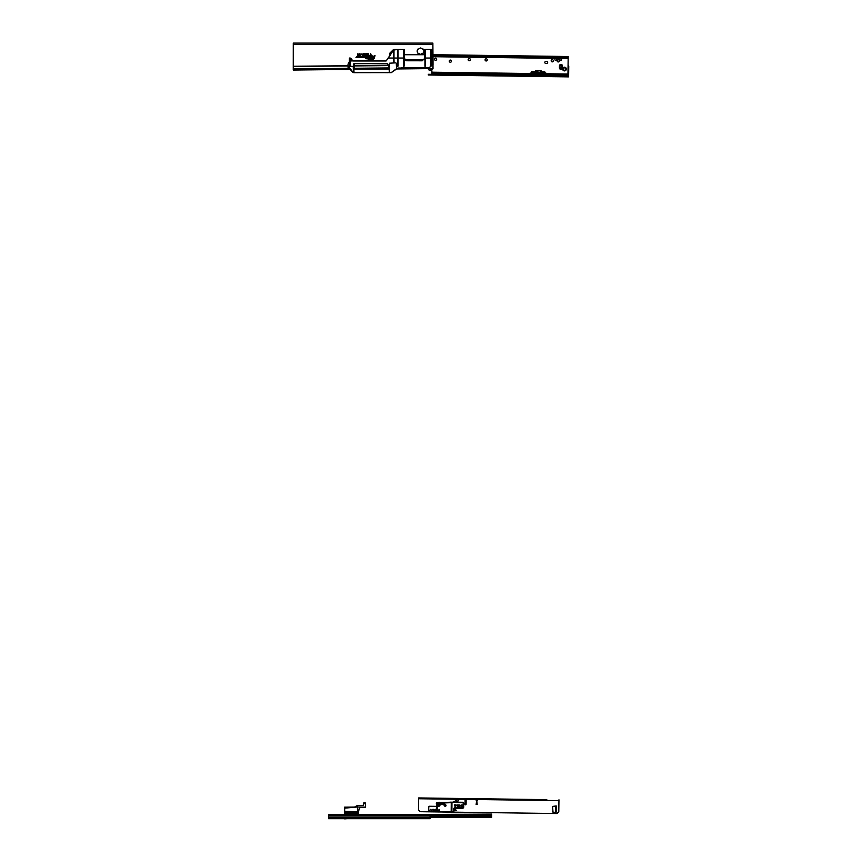 <?xml version="1.0" encoding="UTF-8"?>
<svg xmlns="http://www.w3.org/2000/svg" width="862" height="862" viewBox="0 0 862 862"><rect width="100%" height="100%" fill="white"/><g stroke="black" fill="none" stroke-linecap="round" stroke-linejoin="round"><path stroke-width="1.29" d="M417.93 53.261A3.351 3.351 0 0 1 417.93 49.048A1.767 1.767 0 0 0 419.029 48.789A2.823 2.823 0 0 1 419.826 48.434A0.776 0.776 0 0 1 421.249 48.434A2.823 2.823 0 0 1 422.046 48.789A1.767 1.767 0 0 0 423.145 49.048A3.351 3.351 0 0 1 423.145 53.261A1.767 1.767 0 0 0 422.046 53.53A2.823 2.823 0 0 1 421.249 53.875A0.776 0.776 0 0 1 419.826 53.875A2.823 2.823 0 0 1 419.029 53.53A1.767 1.767 0 0 0 417.93 53.261M353.722 66.686L354.034 72.613L353.722 66.686L353.937 72.613L352.741 72.365L354.325 72.677L352.741 72.365L350.241 69.434L293.252 70.037L293.274 43.1L432.875 43.1L432.961 54.683L568.187 56.515L568.166 58.519L567.379 58.519L567.39 57.452L568.177 57.463M428.931 68.615L396.229 68.96M349.304 68.335L293.274 68.917L293.274 66.363L348.054 66.008M372.804 58.939A1.368 1.368 0 0 0 374.13 57.937L374.679 55.858L374.076 57.097L372.987 57.097L373.871 57.862A1.099 1.099 0 0 1 372.793 58.681L370.638 58.939L372.804 58.993A1.412 1.412 0 0 0 374.173 57.948L374.679 55.858M372.039 57.355L372.222 56.687A0.657 0.657 0 0 0 371.587 55.858L370.714 55.858L370.315 57.355L370.919 56.127L371.964 56.623L371.77 57.355L372.265 56.709A0.711 0.711 0 0 0 371.587 55.814L370.714 55.858M368.979 58.939L369.582 56.687A0.657 0.657 0 0 0 368.947 55.858L368.699 58.939L369.626 56.709A0.711 0.711 0 0 0 368.947 55.814L368.667 55.858M367.255 58.153L367.643 56.687A0.657 0.657 0 0 0 367.007 55.858L366.975 58.153L366.048 58.411L367.912 58.411L367.255 58.153L367.686 56.709A0.711 0.711 0 0 0 367.007 55.814L366.727 55.858M363.807 57.355L365.057 57.355A0.754 0.754 0 0 0 365.811 56.612A0.754 0.754 0 0 0 365.057 55.858L363.021 55.858L362.773 56.795L361.49 57.097L362.385 57.355A0.657 0.657 0 0 0 363.021 56.87L363.225 56.127L365.057 56.127L365.057 57.097L363.721 57.409L365.057 57.409A0.797 0.797 0 0 0 365.854 56.612A0.797 0.797 0 0 0 365.057 55.814L363.021 55.858M358.7 57.355L359.95 57.355A0.754 0.754 0 0 0 360.704 56.612A0.754 0.754 0 0 0 359.95 55.858L357.913 55.858L357.665 56.795L356.383 57.097L357.277 57.355A0.657 0.657 0 0 0 357.913 56.87L358.118 56.127L359.95 56.127L359.95 57.097L358.614 57.409L359.95 57.409A0.797 0.797 0 0 0 360.747 56.612A0.797 0.797 0 0 0 359.95 55.814L357.913 55.858M360.876 54.015L361.006 54.705M367.406 54.705L367.643 54.144M374.367 55.814L374.076 57.097M374.043 57.043L372.987 57.097M372.858 57.409L374 57.355M373.946 57.409L373.828 57.851A1.056 1.056 0 0 1 372.793 58.638L370.703 58.681M370.574 58.993L372.804 58.993M370.671 55.814L370.315 57.355M370.617 57.409L370.919 56.127M370.951 56.17L371.921 56.612L371.77 57.355M368.537 56.17L369.281 56.612L368.699 58.939M366.598 56.17L367.341 56.612L366.975 58.153M366.943 58.11L366.113 58.153M365.984 58.465L366.91 58.411M367.072 58.993L367.18 58.411M367.212 58.465L367.912 58.411M368.042 58.11L367.309 58.11M362.988 55.814L362.719 56.784L361.49 57.097M361.35 57.409L362.385 57.409A0.711 0.711 0 0 0 363.074 56.881L363.225 56.127M363.258 56.17L365.057 56.17L365.057 57.043L364.314 57.097M364.098 56.87L363.721 57.409M357.881 55.814L357.622 56.784L356.383 57.097M356.254 57.409L357.277 57.409A0.711 0.711 0 0 0 357.967 56.881L358.118 56.127M358.15 56.17L359.95 56.17L359.95 57.043L359.206 57.097M358.991 56.87L358.614 57.409M357.989 54.134L357.989 54.715M359.12 54.317L359.476 53.843L359.637 54.565L359.045 54.565L359.54 53.821L359.68 54.565L359.077 54.295M362.46 54.328L362.191 54.845L361.943 54.08L362.536 54.08L362.212 54.909L361.9 54.08L362.503 54.349M365.272 53.81L365.272 54.834L364.583 53.994L364.475 54.834L364.475 53.81L365.165 54.651L365.316 53.767L365.316 54.877L364.626 54.144L364.421 54.877L364.421 53.767L365.111 54.5L365.316 53.767M366.792 54.726L366.49 53.81L366.846 54.877L366.242 54.877L366.436 53.767L366.846 54.683M367.88 53.81L367.471 54.834L366.932 53.81L367.955 53.767L367.503 54.877L366.856 53.767L367.955 53.767M370.972 54.209L370.337 54.834L370.649 53.778L371.016 54.877L370.66 53.94L370.283 54.877L370.649 53.735L371.016 54.209M374.334 57.991L374.959 55.642L374.237 55.642L373.914 56.881L372.826 56.881L372.632 57.571L373.655 57.808A0.884 0.884 0 0 1 372.793 58.465L370.541 58.465L370.348 59.166L372.804 59.166A1.584 1.584 0 0 0 374.334 57.991L375.024 55.599L372.783 56.827L372.567 57.625L373.612 57.797A0.84 0.84 0 0 1 372.793 58.411L370.498 58.411L370.294 59.209L372.804 59.209A1.627 1.627 0 0 0 374.377 58.002M372.427 56.752A0.884 0.884 0 0 0 371.587 55.642L370.541 55.642L370.024 57.571L370.746 57.571L371.08 56.342L371.759 56.569L371.49 57.571L372.481 56.763A0.927 0.927 0 0 0 371.587 55.599L370.509 55.599L369.97 57.625L370.789 57.625L371.113 56.386L371.716 56.558L371.425 57.625L372.481 56.763M369.787 56.752A0.884 0.884 0 0 0 368.947 55.642L368.419 59.166L369.141 59.166L369.841 56.763A0.927 0.927 0 0 0 368.947 55.599L368.246 56.386L369.065 56.558L368.354 59.209L369.184 59.209L369.841 56.763M367.848 56.752A0.884 0.884 0 0 0 367.007 55.642L366.372 56.342L367.18 56.569L366.813 57.937L365.757 58.638L368.074 58.638L367.902 56.763A0.927 0.927 0 0 0 367.007 55.599L366.318 56.386L367.126 56.558L366.77 57.883L365.703 58.681L368.117 58.681L367.902 56.763M365.057 57.571A0.97 0.97 0 0 0 366.027 56.612A0.97 0.97 0 0 0 365.057 55.642L362.848 55.642L361.135 57.571L362.385 57.571A0.884 0.884 0 0 0 363.236 56.924L365.057 56.342L363.387 57.571L365.057 57.625A1.013 1.013 0 0 0 366.07 56.612A1.013 1.013 0 0 0 365.057 55.599L362.816 55.599L361.07 57.625L362.385 57.625A0.927 0.927 0 0 0 363.279 56.935L365.057 56.386L363.301 57.625L365.057 57.625M359.95 57.571A0.97 0.97 0 0 0 360.919 56.612A0.97 0.97 0 0 0 359.95 55.642L357.752 55.642L356.028 57.571L357.277 57.571A0.884 0.884 0 0 0 358.129 56.924L359.95 56.342L358.29 57.571L359.95 57.625A1.013 1.013 0 0 0 360.973 56.612A1.013 1.013 0 0 0 359.95 55.599L357.708 55.599L355.963 57.625L357.277 57.625A0.927 0.927 0 0 0 358.172 56.935L359.95 56.386L358.193 57.625L359.95 57.625M368.624 53.81L368.624 54.834L368.063 54.565L368.677 53.767L368.677 54.877L368.009 54.565L368.677 53.767M364.152 53.81L364.152 54.834L363.559 54.565L364.195 53.767L364.195 54.877L363.462 53.767L364.195 53.767M361.253 54.737L361.006 53.735L361.297 54.759M358.463 54.177L357.881 54.866L357.881 53.81L358.463 54.177L357.838 54.909L357.838 53.767L358.506 54.198M396.789 68.518L391.208 72.677L398.018 68.023L405.808 68.023M404.332 54.694L424.46 54.694L424.503 49.511L424.427 58.594L424.46 54.737L404.332 54.737M400.496 49.479L393.094 49.921L389.99 52.981L389.344 56.31L386.111 60.943L352.903 60.943L350.953 58.487L352.903 60.976L386.111 60.976L388.353 58.045L393.438 58.045L393.74 49.867L394.053 61.784L393.438 61.784L393.503 50.19L394.053 50.19L393.428 50.19L393.503 51.451M387.189 63.68L353.797 63.691L353.301 72.613L348.614 66.643L353.194 66.503L348.582 66.665L352.741 72.365L348.604 67.462M433.015 59.101L433.026 64.618L431.905 64.618L432.972 65.113L431.668 65.113L432.961 65.178L432.713 69.057L426.701 67.947L431.625 69.326L433.015 68.723L432.843 49.511L433.015 59.101L431.884 59.101L431.743 49.511L432.81 49.479L430.925 49.479L431.183 52.776L430.935 49.877M353.948 63.756L354.034 69.014L388.74 69.014L388.913 65.275L387.9 64.725M424.46 58.594L422.251 60.76L424.46 58.594L424.503 49.511L430.925 49.479M391.747 51.558L390.023 52.991L392.135 51.558M422.768 67.882L417.294 68.023L422.768 67.882M387.814 69.014L388.902 68.906L388.913 66.546M355.65 63.691L354.26 63.691M354.368 63.842L354.347 69.014L354.271 63.842M365.854 69.003L364.928 68.777M349.379 60.308L349.422 58.077L350.198 58.045L352.903 60.976M349.379 60.523L349.422 58.077L350.198 58.045M349.422 58.077L349.336 62.678L348.022 64.122L348.076 67.495L348.97 66.288M404.278 49.479L404.321 58.045L404.278 49.479M352.795 72.322L388.137 72.677M389.57 72.613L391.208 72.677L389.57 72.613L389.656 63.195L389.344 72.677M417.294 68.023L405.819 68.023M387.76 63.917L388.126 65.027M423.705 59.672L405.021 59.672M424.88 51.451L424.955 66.288L425.505 66.083L425.505 51.451M424.88 50.19L425.505 50.19M430.558 51.451L430.558 66.083L431.183 66.083L430.634 66.288M430.558 50.19L431.183 50.19M403.621 50.19L403.621 66.288L404.17 66.083L404.17 51.451M397.447 51.451L397.522 66.288L398.072 66.083L398.072 51.451M350.414 60.943L349.929 65.415L350.166 58.681L350.478 65.415L349.864 65.415L349.853 58.928L350.489 58.928L350.478 60.943L352.666 60.9L350.198 58.077M349.412 62.657L348.022 64.122L349.918 60.943M348.56 67.516L348.086 66.169L353.194 66.428M388.234 65.275L389.204 65.275L389.333 72.613L389.215 66.686M389.624 66.686L389.204 65.275M396.272 63.174L396.542 68.648M422.143 67.882L401.918 67.818L396.563 68.626M431.668 65.113L429.233 67.818L401.918 67.818M405.84 60.534L404.353 58.045L404.59 59.284M393.859 49.511L388.331 58.034L393.859 49.511L404.246 49.511M397.447 50.19L398.072 50.19M403.578 50.19L404.181 50.19L403.578 50.19M431.959 64.553L431.743 49.479M389.042 65.275L389.29 72.613L353.98 72.677M401.972 67.882L429.244 67.882L431.7 65.243L431.679 58.045L431.905 64.618M431.711 65.178L429.233 67.818M431.183 65.243L431.183 52.776M393.988 50.19L393.988 61.784L393.492 58.045M431.56 49.479L431.162 58.045M431.873 58.045L431.69 49.479M422.251 60.76L406.487 60.76L422.251 60.793M349.487 58.045L349.369 60.943M396.412 68.809L391.197 72.613M389.613 63.195L395.83 62.84L389.613 63.195L389.538 72.613M348.129 63.939L348.054 66.158M353.42 72.613L353.237 66.686M349.929 60.114L349.853 58.928L350.489 58.928M545.915 61.396A1.056 1.056 0 0 0 544.838 62.441A1.056 1.056 0 0 0 545.883 63.508A1.056 1.056 0 0 1 544.838 62.441A1.056 1.056 0 0 1 545.915 61.396L546.616 61.407A1.056 1.056 0 0 1 547.661 62.473A1.056 1.056 0 0 1 546.583 63.519A1.056 1.056 0 0 0 547.661 62.473A1.056 1.056 0 0 0 546.616 61.407M559.675 65.113A1.498 1.498 0 0 1 562.229 65.146L559.675 65.113L562.229 65.146M547.154 73.399L546.196 73.313A6.702 6.702 0 0 1 547.154 73.399L547.154 73.927M531.121 73.184L530.152 73.098A6.702 6.702 0 0 1 531.121 73.184M435.569 60.297A1.088 1.088 0 0 1 434.491 59.187A1.088 1.088 0 0 1 435.601 58.11A1.088 1.088 0 0 1 436.678 59.219A1.088 1.088 0 0 1 435.569 60.297M450.352 62.258A1.088 1.088 0 0 1 449.274 61.148A1.088 1.088 0 0 1 450.384 60.071A1.088 1.088 0 0 1 451.462 61.18A1.088 1.088 0 0 1 450.352 62.258M469.24 60.749A1.088 1.088 0 0 1 468.152 59.64A1.088 1.088 0 0 1 469.262 58.562A1.088 1.088 0 0 1 470.34 59.672A1.088 1.088 0 0 1 469.24 60.749M486.157 60.976A1.088 1.088 0 0 1 485.08 59.866A1.088 1.088 0 0 1 486.19 58.788A1.088 1.088 0 0 1 487.267 59.898A1.088 1.088 0 0 1 486.157 60.976M555.796 60.469A0.884 0.884 0 0 1 554.923 59.575A0.884 0.884 0 0 1 555.818 58.713A0.884 0.884 0 0 1 556.69 59.607A0.884 0.884 0 0 1 555.796 60.469M560.731 60.545A0.884 0.884 0 0 1 559.858 59.65A0.884 0.884 0 0 1 560.753 58.778A0.884 0.884 0 0 1 561.625 59.672A0.884 0.884 0 0 1 560.731 60.545M552.251 61.87A1.088 1.088 0 0 1 551.174 60.76A1.088 1.088 0 0 1 552.283 59.683A1.088 1.088 0 0 1 553.361 60.793A1.088 1.088 0 0 1 552.251 61.87M558.242 61.956A1.088 1.088 0 0 1 557.164 60.846A1.088 1.088 0 0 1 558.274 59.769A1.088 1.088 0 0 1 559.352 60.868A1.088 1.088 0 0 1 558.242 61.956M565.677 69.068A1.185 1.185 0 0 1 564.481 70.231A1.185 1.185 0 0 1 563.317 69.035A1.185 1.185 0 0 1 564.513 67.872A1.185 1.185 0 0 1 565.677 69.068M566.172 69.079A1.67 1.67 0 0 0 564.513 67.376A1.67 1.67 0 0 0 562.821 69.025A1.67 1.67 0 0 0 564.47 70.727A1.67 1.67 0 0 0 566.172 69.079M562.412 67.872A1.498 1.498 0 0 1 560.893 69.359A1.498 1.498 0 0 1 559.416 67.839L559.438 65.9A1.498 1.498 0 0 1 560.957 64.424A1.498 1.498 0 0 1 562.433 65.943L562.412 67.872M542.155 73.863L542.133 74.919L567.939 75.263L567.95 74.207L541.099 73.658M535.227 73.582L431.884 72.376L431.905 70.996A0.884 0.884 0 0 0 431.032 70.102L429.448 70.081A1.056 1.056 0 0 1 428.403 69.014L428.403 68.615M534.181 73.755L534.16 74.811L431.873 73.432L431.884 72.376M542.133 74.919L539.914 74.886M536.39 74.843L534.16 74.811M536.401 73.96L535.787 74.509A1.088 1.088 0 0 1 535.011 74.822L535.076 73.733M541.336 73.852L541.293 74.908A1.088 1.088 0 0 1 540.517 74.574L539.924 74.013M433.004 56.698L567.379 58.519M566.582 58.508L566.603 57.442L432.972 55.642M566.603 57.442L567.39 57.452M567.95 74.207L568.177 57.603M546.583 63.519L545.883 63.508M432.961 54.931L568.187 56.752L432.961 54.683M568.758 66.299L568.629 75.813L568.758 66.299A1.056 1.056 0 0 0 568.069 65.286M568.618 76.869L568.629 76.168L568.618 76.869L567.562 76.858L428.317 74.994L428.328 74.294L429.384 74.304L429.384 75.005M562.347 66.913A1.422 1.422 0 0 0 560.947 65.48A1.422 1.422 0 0 0 559.503 66.88A1.422 1.422 0 0 0 560.903 68.313A1.422 1.422 0 0 0 562.347 66.913M562.035 66.913A1.11 1.11 0 0 0 560.936 65.781A1.11 1.11 0 0 0 559.815 66.88A1.11 1.11 0 0 0 560.914 68.012A1.11 1.11 0 0 0 562.035 66.913M567.562 76.858L567.573 76.147L429.384 74.304M567.573 76.147L428.328 74.294M565.526 68.475L565.504 69.66M563.468 69.628L563.479 68.443M535.313 73.421L531.111 73.679L531.617 71.654L535.194 71.708M534.408 71.697L534.397 72.57L535.183 72.58M544.762 71.837L544.989 72.753L541.174 72.699L541.961 72.677L541.972 71.794L544.762 71.837L545.215 73.55L535.517 73.733L535.517 70.565L541.196 70.996L541.142 73.464L541.153 70.899L537.92 70.662L537.834 73.658L540.517 73.701L540.539 72.591L537.791 72.537L535.485 70.673L535.517 73.733M541.185 71.783L541.972 71.794M542.123 71.794L542.112 72.677L544.752 72.71M531.606 72.537L534.246 72.57L534.257 71.686M535.183 72.613L531.369 72.57L531.617 71.654M531.121 72.807L531.369 71.966M545 72.149L545.226 73.001M545.215 73.55L541.336 73.82M539.924 73.798L539.914 74.488L536.39 74.434L536.401 73.755M536.39 74.434L539.914 74.488M538.642 73.41L538.599 72.839L538.642 73.41M539.612 72.85L539.935 73.486L539.612 72.85M536.239 71.729L536.358 73.496L535.679 73.464L535.356 71.718L536.229 72.548L536.239 71.729M537.92 70.598L535.539 70.63L537.823 72.505L537.92 70.598L537.241 70.587M536.358 73.496L535.356 73.011L535.539 71.718M536.38 71.729L536.229 72.548M536.25 72.72L535.528 73.011L536.218 73.313L536.25 72.72L535.507 73.011M536.239 73.313L536.229 72.72M540.894 73.701L541.174 70.867L540.614 72.591L537.823 72.505L537.834 73.766L535.474 73.636M428.048 818.684L347.386 818.684M328.519 818.684L430.052 818.684L430.052 814.633L328.519 814.633L328.519 818.684L340.425 818.684M345.22 818.835L347.214 818.684M342.71 818.684L344.391 818.684M390.152 814.633L491.685 814.105L491.685 817.284L430.052 817.284M430.052 816.928L491.685 816.928M354.853 806.918L357.396 805.453L363.107 805.399L363.645 803.406M346.513 807.209L354.573 807.134L344.606 807.231L344.671 808.157L357.461 806.972L357.471 811.692L344.681 811.519L344.498 807.166M354.573 807.134L344.628 807.166L354.584 807.08L357.396 805.453L354.681 807.08M364.249 807.554L360.305 807.575L359.314 808.351L358.527 811.713M344.423 813.254L344.423 813.922L344.423 813.254M344.423 812.834L344.423 812.004L344.423 812.834M365.574 804.623L365.574 806.983L365.229 802.856L363.861 802.856L365.574 803.212L363.861 802.91L363.107 805.453L357.364 805.464L354.799 806.94L357.396 805.453M344.423 812.694L344.423 813.34L358.527 813.297L358.527 811.692L358.527 812.424L358.452 811.692L357.471 811.692L358.452 813.049L357.471 813.049L357.471 812.349L344.498 812.381L344.423 811.454L344.423 812.694L344.681 809.623M363.786 802.899L363.527 805.033M344.423 814.633L344.423 813.9L344.498 814.633M358.527 814.633L358.527 813.653L358.527 814.633M357.008 814.633L357.752 814.633M357.471 813.222L344.498 813.275L344.498 813.922L357.471 813.879L357.471 813.049L344.498 812.65M356.717 813.232L354.767 813.232L356.717 813.232M357.461 806.972L365.574 807.144L357.471 807.004L357.471 805.453L357.407 806.994M344.671 808.157L344.692 811.347L358.527 811.692M345.059 818.868L344.423 818.825M358.527 811.282L359.238 808.351L360.305 807.575M359.238 808.351L360.305 807.511L365.52 807.209L365.51 803.201M453.11 802.188L457.345 799.817A0.7 0.7 0 0 1 458.39 800.442A0.7 0.7 0 0 1 458.024 801.046L455.955 802.21M476.136 804.451L477.192 804.462L476.136 804.451L476.729 800.055L477.192 804.462M435.622 809.364L435.547 809.461A0.7 0.7 0 0 0 436.204 810.571A0.7 0.7 0 0 1 435.547 809.461L434.825 809.45A0.7 0.7 0 0 1 434.685 809.86L434.405 810.258A0.7 0.7 0 0 1 433.414 810.42A0.7 0.7 0 0 1 433.263 809.429L432.53 809.418A0.7 0.7 0 0 1 432.401 809.827L432.11 810.226A0.7 0.7 0 0 1 431.129 810.388A0.7 0.7 0 0 1 430.968 809.396L430.235 809.396A0.7 0.7 0 0 1 430.106 809.795L429.815 810.194A0.7 0.7 0 0 1 428.834 810.355A0.7 0.7 0 0 1 428.673 809.375L428.823 806.951A0.7 0.7 0 0 1 429.545 806.261L436.237 806.347L429.545 806.261A0.7 0.7 0 0 0 428.823 806.951M465.092 800.421L466.148 800.442L466.094 804.321L465.038 804.3L465.092 800.421L466.148 800.442M425.354 798.029L423.942 798.007M466.062 798.568L467.829 798.589M498.43 798.999L545.032 799.624M546.788 799.645L499.723 799.203M499.734 799.02L498.322 799.193M498.322 798.999L418.652 797.932L418.49 809.924L420.236 811.702L557.003 813.534L558.791 811.799L558.942 800.626L418.641 798.751M432.228 798.115L433.101 798.126M558.953 799.807L558.942 800.626M455.341 809.418L454.748 810.409L455.901 810.42L455.341 809.289L454.748 810.409M454.651 810.463L455.901 810.42M456.009 810.485L455.341 809.289M456.106 810.539L455.341 809.181L454.554 810.517L456.203 810.603L455.351 809.062L454.446 810.582L456.203 810.603M555.624 811.228L555.678 806.994L556.496 806.929L556.141 812.295L553.016 812.252L552.574 806.423L556.227 805.948L556.496 806.929L556.227 805.948M438.079 802.641A1.498 1.498 0 0 1 440.019 802.565A1.498 1.498 0 0 0 438.079 802.641M457.345 799.817A0.7 0.7 0 0 1 458.39 800.442M434.405 810.258A0.7 0.7 0 0 1 433.414 810.42A0.7 0.7 0 0 1 433.263 809.429L433.327 809.332M432.11 810.226A0.7 0.7 0 0 1 431.129 810.388A0.7 0.7 0 0 1 430.968 809.396L431.032 809.299M552.499 811.713L553.016 812.252M477.246 800.582L476.19 800.572M465.555 804.839L466.094 804.321M555.634 810.873L555.678 807.349M451.957 802.177L451.882 812.047L436.194 811.401L436.765 802.684L451.957 802.177M457.582 806.379L459.845 806.132L457.582 806.379L456.709 805.668L457.582 806.379L460.728 805.701L459.834 806.401L460.728 805.701L459.845 804.989L457.593 804.968L456.709 805.668L457.593 804.968L456.817 805.668L457.517 806.229M462.377 806.854L461.709 806.886M461.332 806.498L462.959 806.509L461.267 806.423L462.959 806.444L462.969 804.989L461.353 804.979L461.267 806.423L461.278 804.979L462.969 804.925L461.278 804.979M455.384 805.851L454.845 805.948M455.502 805.981L455.632 806.272A0.7 0.7 0 0 1 454.92 806.261L454.953 806.196A0.636 0.636 0 0 0 455.589 806.207L455.707 805.948M454.468 805.561L456.095 805.571L454.403 805.496L456.095 804.946L454.403 805.496L454.403 804.925L454.403 805.496M456.16 805.507L456.17 804.946L456.16 805.507M451.753 802.177L462.528 802.263A1.239 1.239 0 0 1 463.756 803.503L463.734 807.026A1.239 1.239 0 0 1 462.485 808.254L455.255 808.2A1.239 1.239 0 0 0 454.015 809.418L454.005 810.83A1.239 1.239 0 0 1 452.765 812.058L451.677 812.047L452.765 811.53A0.7 0.7 0 0 0 453.477 810.83L453.487 809.418A1.767 1.767 0 0 1 455.265 807.672L462.495 807.726A0.7 0.7 0 0 0 463.206 807.026L463.228 803.503A0.7 0.7 0 0 0 462.528 802.791L450.546 802.166M450.557 802.694L436.258 803.212M462.495 807.198A0.7 0.7 0 0 1 461.795 807.198L461.827 807.134A0.636 0.636 0 0 0 462.463 807.144L462.463 807.144M463.034 806.444L463.045 804.989M456.095 804.871L454.479 804.86M439.631 811.314L438.758 811.314L438.499 810.258L439.211 809.375L439.631 811.314L439.211 809.375M460.61 805.701L459.845 804.989M459.92 805.323L457.593 805.237M439.211 809.493L438.499 810.258M438.758 811.314L439.566 811.25M436.194 811.401L437.433 811.411L437.476 802.662M388.902 67.915L354.347 68.281M388.913 65.577L354.357 65.943M388.913 65.286L354.357 65.641M348.043 65.717L293.274 66.288M432.875 44.512L293.274 44.512M353.786 69.402L353.873 71.589M389.387 56.213L390.023 52.991M425.483 58.045L430.58 58.045M398.05 58.045L403.578 58.045M393.999 58.045L397.468 58.045M398.007 50.19L397.759 66.331L397.522 50.19M425.44 50.19L425.44 66.083L424.944 50.19M431.108 50.19L431.108 66.083L430.623 50.19M394.053 50.19L393.988 51.451M350.414 58.928L350.414 60.114M564.524 67.204A1.853 1.853 0 0 0 562.638 69.025A1.853 1.853 0 0 0 564.47 70.899A1.853 1.853 0 0 0 566.345 69.079A1.853 1.853 0 0 0 564.524 67.204M534.375 73.755L534.365 74.811M541.95 73.863L541.929 74.919M568.177 57.431L432.972 55.61M567.95 74.035L547.154 73.755M529.182 73.507L431.884 72.192M535.173 73.421L531.121 73.367M328.519 815.204L491.685 815.161M328.519 816.961L430.052 816.961M328.519 818.157L430.052 818.157M430.052 816.605L491.685 816.605M430.052 815.549L491.685 815.549M358.527 813.049L344.423 813.2M357.471 814.633L358.527 813.157M358.452 814.633L358.527 813.879M445.352 805.453L445.352 805.453A4.084 4.084 0 0 0 438.769 805.399L438.973 805.517A2.08 2.08 0 0 1 439.717 804.558L439.868 804.774A1.821 1.821 0 0 0 439.221 805.604L438.521 805.216A4.353 4.353 0 0 1 445.568 805.291L445.6 805.27A4.396 4.396 0 0 0 438.521 805.216L439.264 805.625A1.767 1.767 0 0 1 439.9 804.817A3.707 3.707 0 0 1 444.232 804.849A3.76 3.76 0 0 0 439.868 804.774L440.105 805.108A1.422 1.422 0 0 0 439.598 805.754A0.787 0.787 0 0 1 438.489 806.153A0.787 0.787 0 0 1 438.241 805A4.752 4.752 0 0 1 445.891 805.065A0.787 0.787 0 0 1 445.385 806.293A0.787 0.787 0 0 1 444.523 805.787A1.422 1.422 0 0 0 444.027 805.14A3.362 3.362 0 0 0 440.105 805.108M445.891 805.065L444.889 805.658A1.821 1.821 0 0 0 444.264 804.817L444.232 804.849A1.767 1.767 0 0 1 444.846 805.668L444.523 805.787M437.433 811.939L451.182 811.519L451.257 802.177M451.182 812.047L452.41 811.519M438.833 810.183L438.823 811.239M438.973 805.517L439.598 805.754M439.717 804.558A4.019 4.019 0 0 1 444.415 804.602A2.08 2.08 0 0 1 445.137 805.561M444.415 804.602L444.027 805.14"/></g></svg>
